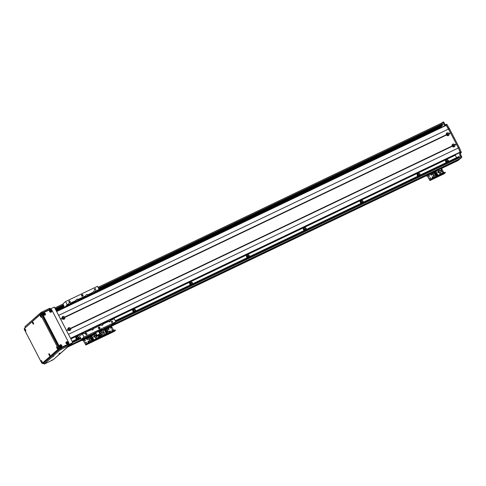 <?xml version="1.0" encoding="UTF-8"?>
<svg xmlns="http://www.w3.org/2000/svg" width="486" height="486" viewBox="0 0 486 486"><rect width="100%" height="100%" fill="white"/><g stroke="black" fill="none" stroke-linecap="round" stroke-linejoin="round"><path stroke-width="0.73" d="M446.379 162.531A1.592 1.488 -131.5 0 1 446.336 159.791A1.592 1.488 -131.5 0 1 448.59 161.474M445.601 160.641A1.592 1.488 -131.5 0 1 447.339 161.552L447.351 161.668C447.26 162.889 447.339 163.004 447.594 162.008L448.171 160.957A1.592 1.488 48.5 0 0 445.869 160.149M447.254 162.111A1.592 1.488 48.5 0 0 445.559 160.811M447.351 161.668L448.22 161.249M446.64 162.403A0.923 0.863 48.5 0 0 445.571 161.467M430.815 132.459A1.592 1.488 -131.5 0 1 431.21 131.657L432.242 130.813L432.686 130.698L432.078 131.244A1.592 1.488 -131.5 0 1 432.983 131.42M111.792 319.399L455.321 155.216L456.585 157.652M70.865 338.955L78.914 335.109M78.86 338.171A1.592 1.488 48.5 0 0 76.284 336.701A1.592 1.488 48.5 0 0 76.648 339.228M135.74 310.991A1.592 1.488 48.5 0 0 133.164 309.521A1.592 1.488 48.5 0 0 133.529 312.048M192.62 283.806A1.592 1.488 48.5 0 0 190.044 282.336A1.592 1.488 48.5 0 0 190.409 284.863M249.506 256.62A1.592 1.488 48.5 0 0 246.924 255.15A1.592 1.488 48.5 0 0 247.295 257.677M306.387 229.435A1.592 1.488 48.5 0 0 303.805 227.964A1.592 1.488 48.5 0 0 304.175 230.492M363.267 202.249A1.592 1.488 48.5 0 0 360.691 200.779A1.592 1.488 48.5 0 0 361.055 203.306M420.147 175.069A1.592 1.488 48.5 0 0 417.571 173.599A1.592 1.488 48.5 0 0 417.936 176.126M417.158 174.231A1.592 1.488 -131.5 0 1 418.902 175.142L418.908 175.258C418.817 176.485 418.896 176.6 419.151 175.604L419.734 174.547A1.592 1.488 48.5 0 0 417.425 173.745M404.54 145.016A1.592 1.488 48.5 0 0 403.635 144.834L431.21 131.657M347.66 172.202A1.592 1.488 48.5 0 0 346.755 172.02L402.773 145.247A1.592 1.488 48.5 0 0 402.378 146.049M290.78 199.382A1.592 1.488 48.5 0 0 289.875 199.205L345.892 172.433A1.592 1.488 48.5 0 0 345.491 173.235M233.9 226.567A1.592 1.488 48.5 0 0 232.994 226.385L289.006 199.618A1.592 1.488 48.5 0 0 288.611 200.42M177.019 253.753A1.592 1.488 48.5 0 0 176.108 253.571L232.126 226.798A1.592 1.488 48.5 0 0 231.731 227.606M120.139 280.938A1.592 1.488 48.5 0 0 119.228 280.756L175.246 253.984A1.592 1.488 48.5 0 0 174.851 254.786M97.279 291.248L118.365 281.169A1.592 1.488 48.5 0 0 117.97 281.971M63.253 308.124A1.592 1.488 48.5 0 0 62.348 307.942L64.34 306.988M56.291 310.833L61.485 308.355A1.592 1.488 48.5 0 0 61.09 309.157M432.078 131.244L440.747 127.101L441.002 127.593M403.635 144.834L431.823 131.117M432.686 130.698L440.747 127.101M450.425 157.087L455.169 155.289M346.755 172.02L402.773 145.247M56.188 310.639L61.485 308.355M97.814 290.743L118.365 281.169M62.348 307.942L64.237 306.788M119.228 280.756L175.246 253.984M176.108 253.571L232.126 226.798M232.994 226.385L289.006 199.618M289.875 199.205L345.892 172.433M189.631 282.967A1.592 1.488 -131.5 0 1 191.375 283.879L191.387 283.994C191.29 285.221 191.369 285.337 191.624 284.34L192.207 283.289A1.592 1.488 48.5 0 0 189.905 282.481M191.284 284.444A1.592 1.488 48.5 0 0 189.589 283.144M191.387 283.994L192.249 283.581M132.751 310.153A1.592 1.488 -131.5 0 1 134.494 311.064L134.507 311.18C134.409 312.407 134.488 312.522 134.744 311.526L135.327 310.469A1.592 1.488 48.5 0 0 133.018 309.667M134.403 311.629A1.592 1.488 48.5 0 0 132.708 310.323M134.507 311.18L135.369 310.767M75.871 337.339A1.592 1.488 -131.5 0 1 77.608 338.25L77.62 338.365C77.529 339.593 77.608 339.702 77.863 338.706L78.446 337.655A1.592 1.488 48.5 0 0 76.138 336.853M77.523 338.815A1.592 1.488 48.5 0 0 75.828 337.509M77.62 338.365L78.489 337.952M346.5 171.892L347.368 171.479M403.386 144.707L404.249 144.293M82.17 340.206L67.791 346.858M68.283 346.573L82.492 339.781L68.72 346.056M69.291 345.552L69.085 345.862M69.656 345.358L95.566 332.813M442.454 125.297L441.355 126.56M62.093 307.814L62.961 307.401M118.979 280.629L119.842 280.215M175.859 253.443L176.722 253.03M232.739 226.257L233.602 225.844M289.62 199.072L290.488 198.659M418.203 175.999A0.923 0.863 48.5 0 0 417.134 175.063M418.81 175.707A1.592 1.488 48.5 0 0 417.116 174.401M361.323 203.184A0.923 0.863 48.5 0 0 360.254 202.243M360.278 201.417A1.592 1.488 -131.5 0 1 362.015 202.328L362.027 202.443C361.936 203.67 362.015 203.786 362.27 202.784L362.848 201.733A1.592 1.488 48.5 0 0 360.545 200.931M361.93 202.893A1.592 1.488 48.5 0 0 360.235 201.587M362.027 202.443L362.896 202.03M304.436 230.364A0.923 0.863 48.5 0 0 303.373 229.428M303.398 228.602A1.592 1.488 -131.5 0 1 305.135 229.514L305.147 229.629C305.056 230.85 305.135 230.965 305.39 229.969L305.967 228.918A1.592 1.488 48.5 0 0 303.665 228.11M305.05 230.072A1.592 1.488 48.5 0 0 303.355 228.772M305.147 229.629L306.016 229.21M247.556 257.55A0.923 0.863 48.5 0 0 246.487 256.614M246.517 255.788A1.592 1.488 -131.5 0 1 248.255 256.693L248.267 256.808C248.17 258.036 248.255 258.151 248.51 257.155L249.087 256.104A1.592 1.488 48.5 0 0 246.785 255.296M248.164 257.258A1.592 1.488 48.5 0 0 246.469 255.958M248.267 256.808L249.136 256.395M190.676 284.735A0.923 0.863 48.5 0 0 189.607 283.8M133.796 311.921A0.923 0.863 48.5 0 0 132.727 310.985M76.916 339.107A0.923 0.863 48.5 0 0 75.846 338.165M445.759 124.623L446.591 124.222L446.998 124.574L449.422 128.62L459.24 147.568L461.22 152.009L461.299 152.653L460.558 153.309A1.677 0.565 -115.5 0 0 460.886 155.174L461.5 156.358A1.002 0.34 64.5 0 1 461.7 157.476L458.334 160.113L460.85 157.883A1.002 0.34 -115.5 0 0 460.649 156.765L460.035 155.581A1.677 0.565 64.5 0 1 459.707 153.716L460.449 153.06L460.363 152.416L458.389 147.975L448.566 129.033L446.142 124.981L445.735 124.629L444.976 125.297A1.677 0.565 64.5 0 1 444.933 125.327A1.677 0.565 64.5 0 1 443.773 124.203L443.159 123.025A1.002 0.34 -115.5 0 0 442.46 122.351A1.002 0.34 -115.5 0 0 442.436 122.369L441.574 123.128A1.002 0.34 64.5 0 1 441.586 123.122A1.002 0.34 64.5 0 1 442.284 123.796L442.637 125.212L99.053 289.413L97.297 291.193L97.467 291.77M457.691 160.471L457.539 160.811L458.444 160.356L457.539 160.811A46.869 15.777 -115.5 0 0 457.539 160.811L441.434 168.508M459.003 156.498L115.297 320.76L459.003 156.498L459.774 157.537A1.002 0.34 64.5 0 1 459.975 158.661L98.64 331.507L459.58 159.007M98.652 331.519L459.009 159.511M458.632 159.687L441.252 168.326L458.201 160.228M68.398 329.387A0.541 0.51 -131.5 0 1 69.346 329.18A0.541 0.51 -131.5 0 1 68.933 329.994M62.566 318.136A0.541 0.51 -131.5 0 1 63.514 317.935A0.541 0.51 -131.5 0 1 63.107 318.743M71.181 338.335L70.737 338.699M452.63 145.751A0.541 0.51 -131.5 0 1 453.535 145.496A0.541 0.51 -131.5 0 1 453.171 146.359M446.804 134.507A0.541 0.51 -131.5 0 1 447.703 134.245A0.541 0.51 -131.5 0 1 447.339 135.114M450.486 157.215L450.862 156.881M455.412 154.706L455.036 155.04M442.491 122.338L443.287 121.956A1.002 0.34 64.5 0 1 443.317 121.937A1.002 0.34 64.5 0 1 444.01 122.612L444.623 123.796A1.677 0.565 -115.5 0 0 445.468 124.866M459.185 159.7L458.334 160.107M445.735 124.629L446.591 124.222M62.123 318.336A1.525 1.428 -131.5 0 1 64.693 317.103L64.845 317.401A1.525 1.428 -131.5 0 1 62.275 318.628L62.123 318.336L60.562 319.077L58.648 315.378L449.422 128.62M68.107 329.879L67.949 329.581A1.525 1.428 -131.5 0 1 70.525 328.354L70.677 328.651A1.525 1.428 -131.5 0 1 68.107 329.879L66.546 330.626L68.465 334.325L459.24 147.568M108.718 332.795A0.838 0.784 48.5 0 0 107.613 331.549M107.849 331.367A0.838 0.784 -131.5 0 1 108.791 332.734A0.838 0.784 -131.5 0 1 107.649 332.631A0.838 0.784 -131.5 0 1 107.849 331.367M107.643 330.723A0.838 0.784 48.5 0 0 106.537 329.478M106.774 329.295A0.838 0.784 -131.5 0 1 107.716 330.662A0.838 0.784 -131.5 0 1 106.574 330.553A0.838 0.784 -131.5 0 1 106.774 329.295M110.128 331.659A0.413 0.389 -131.5 0 1 109.666 330.984A0.413 0.389 -131.5 0 1 110.231 331.039A0.413 0.389 -131.5 0 1 110.128 331.659A0.413 0.389 48.5 0 0 109.605 331.057M112.327 330.419A0.413 0.389 -131.5 0 1 111.865 329.751A0.413 0.389 -131.5 0 1 112.43 329.8A0.413 0.389 -131.5 0 1 112.327 330.419A0.413 0.389 48.5 0 0 111.804 329.818M99.855 335.534A0.413 0.389 -131.5 0 1 100.481 335.51A0.413 0.389 -131.5 0 1 100.383 336.13L100.383 336.13A0.413 0.389 48.5 0 0 99.861 335.528M111.251 328.348A0.413 0.389 -131.5 0 1 110.796 327.679A0.413 0.389 -131.5 0 1 111.355 327.728A0.413 0.389 -131.5 0 1 111.251 328.348A0.413 0.389 48.5 0 0 110.729 327.746M108.9 329.289A0.413 0.389 -131.5 0 1 108.439 328.615A0.413 0.389 -131.5 0 1 109.004 328.67A0.413 0.389 -131.5 0 1 108.9 329.289A0.413 0.389 48.5 0 0 108.378 328.688M88.075 343.389L87.832 342.922L86.715 343.559L86.964 344.033L114.811 330.614L115.443 330.383L114.271 331.428M102.297 336.598L102.054 336.124L100.985 336.725M102.054 336.124L114.562 330.14L114.811 330.614M86.964 344.033L85.87 344.999L100.092 338.201L101.179 337.235L100.049 338.22M115.158 329.964L114.562 330.14M111.197 325.96L98.834 331.871L111.197 325.96L113.797 330.51M446.355 134.701A1.525 1.428 -131.5 0 1 448.924 133.474L449.082 133.772A1.525 1.428 -131.5 0 1 446.506 134.999L446.355 134.701L64.693 317.103M447.861 135.084A0.753 0.705 48.5 0 0 448.043 133.948A0.753 0.705 48.5 0 0 446.926 134.804A0.753 0.705 48.5 0 0 447.861 135.084M447.91 135.053A0.753 0.705 48.5 0 0 446.932 133.948M63.63 318.713A0.753 0.705 48.5 0 0 63.812 317.577A0.753 0.705 48.5 0 0 62.694 318.433A0.753 0.705 48.5 0 0 63.63 318.713M63.678 318.688A0.753 0.705 48.5 0 0 62.694 317.577M69.455 329.958A0.753 0.705 48.5 0 0 69.644 328.828A0.753 0.705 48.5 0 0 68.526 329.684A0.753 0.705 48.5 0 0 69.455 329.958M69.51 329.933A0.753 0.705 48.5 0 0 68.526 328.822M452.187 145.952A1.525 1.428 -131.5 0 1 454.756 144.725L454.908 145.016A1.525 1.428 -131.5 0 1 452.338 146.25L452.187 145.952L70.525 328.354M453.693 146.329A0.753 0.705 48.5 0 0 453.875 145.192A0.753 0.705 48.5 0 0 452.758 146.055A0.753 0.705 48.5 0 0 453.693 146.329M453.742 146.304A0.753 0.705 48.5 0 0 452.758 145.192M448.924 133.474L450.486 132.733L458.389 147.975L460.193 152.422L70.67 338.578L460.187 152.422M56.546 311.332L446.13 125.139L450.486 132.733M448.827 133.723L450.516 132.915M60.647 319.241L62.287 318.458M449.082 133.772L450.637 133.024M67.949 329.581L66.394 330.328L60.714 319.375L62.275 318.628M454.653 144.974L456.348 144.166M454.756 144.725L456.318 143.978M70.421 328.603L452.351 146.073M454.908 145.016L456.469 144.275M70.677 328.651L452.338 146.25M66.479 330.492L68.119 329.702M64.845 317.401L446.506 134.999M64.589 317.358L446.519 134.829M92.838 333.906L102.054 329.289L95.706 332.606L97.127 335.668L96.289 336.409L96.04 335.935L96.781 335.152L95.511 332.697M94.618 332.989L95.487 332.473L94.618 332.989M100.304 330.273L101.173 329.751L100.304 330.273M96.289 336.409L99.97 334.307L98.549 331.252M95.712 332.6L92.869 333.961M78.72 334.733L81.362 339.392L84.005 337.059L82.274 333.839L80.476 335.431L79.74 334.247M81.678 334.368A1.258 1.179 -131.5 0 1 81.776 333.275M82.827 332.77A1.258 1.179 -131.5 0 1 83.659 333.177M89.011 330.626A1.258 1.179 -131.5 0 1 89.169 329.739M90.226 329.235A1.258 1.179 -131.5 0 1 91.052 329.648M98.676 326.003A1.258 1.179 -131.5 0 1 98.84 325.116M99.891 324.612A1.258 1.179 -131.5 0 1 100.724 325.025M106.076 322.467A1.258 1.179 -131.5 0 1 106.234 321.586M107.291 321.076A1.258 1.179 -131.5 0 1 108.117 321.489M111.598 319.023L111.932 319.667M91.477 293.963A0.753 0.705 48.5 0 0 91.593 294.577A1.258 1.179 -131.5 0 1 91.465 294.388L93.245 292.201A1.258 1.179 -131.5 0 1 95.201 291.266L93.598 293.368A1.258 1.179 -131.5 0 1 93.683 293.58M84.193 298.118A1.258 1.179 -131.5 0 1 84.072 297.924L85.852 295.737A1.258 1.179 -131.5 0 1 87.808 294.802L86.204 296.903A1.258 1.179 -131.5 0 1 86.289 297.116M74.522 302.735A1.258 1.179 -131.5 0 1 74.401 302.547L76.181 300.36A1.258 1.179 -131.5 0 1 78.137 299.425L76.533 301.527A1.258 1.179 -131.5 0 1 76.618 301.733M67.019 305.651A0.753 0.705 48.5 0 0 67.135 306.271A1.258 1.179 -131.5 0 1 67.007 306.077L68.787 303.89A1.258 1.179 -131.5 0 1 70.743 302.954L69.14 305.062A1.258 1.179 -131.5 0 1 69.225 305.269M65.616 306.994L65.446 306.417L67.238 304.831L65.592 301.539L62.973 303.859L64.595 307.48M111.707 324.587L113.432 323.542L111.707 324.587M113.238 324.156L103.627 328.694L113.22 324.168L115.856 321.835L84.005 337.059M93.002 333.827L101.556 329.739M93.045 333.803L86.563 336.853L93.026 333.815M86.721 336.834L81.381 339.38L86.721 336.834M95.195 292.135L95.991 291.655L95.195 292.135M95.201 291.266L99.059 289.425L97.449 286.315L65.592 301.539M82.523 296.199A0.838 0.784 48.5 0 0 81.526 295.081M82.669 296.15A0.838 0.784 -131.5 0 1 81.733 294.783A0.838 0.784 -131.5 0 1 82.875 294.887A0.838 0.784 -131.5 0 1 82.669 296.15M99.399 328.761A0.838 0.784 48.5 0 0 98.409 327.637M99.551 328.706A0.838 0.784 -131.5 0 1 98.609 327.339A0.838 0.784 -131.5 0 1 99.751 327.449A0.838 0.784 -131.5 0 1 99.551 328.706M94.849 289.905A0.693 0.65 48.5 0 0 94.448 289.449M95.402 289.905A0.693 0.65 -131.5 0 1 94.63 288.775A0.693 0.65 -131.5 0 1 95.572 288.86A0.693 0.65 -131.5 0 1 95.402 289.905M86.131 334.696A0.693 0.65 48.5 0 0 85.73 334.247M86.684 334.696A0.693 0.65 -131.5 0 1 85.907 333.566A0.693 0.65 -131.5 0 1 86.854 333.657A0.693 0.65 -131.5 0 1 86.684 334.696M111.725 322.461A0.693 0.65 48.5 0 0 111.324 322.011M112.278 322.461A0.693 0.65 -131.5 0 1 111.507 321.331A0.693 0.65 -131.5 0 1 112.448 321.422A0.693 0.65 -131.5 0 1 112.278 322.461M69.255 302.14A0.693 0.65 48.5 0 0 68.854 301.685M69.808 302.134A0.693 0.65 -131.5 0 1 69.03 301.004A0.693 0.65 -131.5 0 1 69.978 301.095A0.693 0.65 -131.5 0 1 69.808 302.134M93.288 293.769A1.258 1.179 48.5 0 0 92.516 293.04M92.862 293.975A0.753 0.705 48.5 0 0 92.042 293.465M92.249 294.267A0.753 0.705 48.5 0 0 91.52 293.927M100.274 325.237A1.258 1.179 48.5 0 0 99.211 324.94M99.782 325.474A0.753 0.705 48.5 0 0 98.804 325.942M101.453 325.28L102.996 324.107A1.258 1.179 -131.5 0 1 101.039 325.037L93.324 328.724A1.258 1.179 -131.5 0 1 91.368 329.66L85.931 332.26A1.258 1.179 -131.5 0 1 83.975 333.196L82.274 333.839M76.223 301.921A1.258 1.179 48.5 0 0 75.452 301.199M75.798 302.128A0.753 0.705 48.5 0 0 74.978 301.618M74.413 302.116A0.753 0.705 48.5 0 0 74.528 302.735M75.184 302.42A0.753 0.705 48.5 0 0 74.455 302.079M83.209 333.396A1.258 1.179 48.5 0 0 82.146 333.092M82.717 333.633A0.753 0.705 48.5 0 0 81.727 334.325M84.388 333.432L85.864 332.126M90.609 329.86A1.258 1.179 48.5 0 0 89.539 329.563M90.11 330.097A0.753 0.705 48.5 0 0 89.132 330.565M91.781 329.897L93.257 328.591M68.83 305.457A1.258 1.179 48.5 0 0 68.058 304.728M68.398 305.664A0.753 0.705 48.5 0 0 67.584 305.153M67.791 305.955A0.753 0.705 48.5 0 0 67.056 305.615M107.667 321.702A1.258 1.179 48.5 0 0 106.604 321.404M107.175 321.939A0.753 0.705 48.5 0 0 106.197 322.406M108.846 321.744L110.389 320.572A1.258 1.179 -131.5 0 1 108.433 321.507L102.923 323.974M85.894 297.304A1.258 1.179 48.5 0 0 85.123 296.575M85.463 297.505A0.753 0.705 48.5 0 0 84.649 296.995M84.084 297.499A0.753 0.705 48.5 0 0 84.2 298.112M84.856 297.797A0.753 0.705 48.5 0 0 84.121 297.462M110.322 320.438L114.125 318.616L115.856 321.835M114.246 318.725L110.389 320.572M108.433 321.507L102.996 324.107M101.039 325.037L93.324 328.724M91.368 329.66L85.931 332.26M83.975 333.196L82.395 333.949M67.238 304.831L68.769 304.102M87.887 294.966L93.227 292.414M70.822 303.118L76.162 300.567M78.222 299.589L85.834 295.95M67.202 304.649L68.787 303.89M87.808 294.802L93.245 292.201M70.743 302.954L76.181 300.36M78.137 299.425L85.852 295.737M95.286 291.43L99.089 289.613M99.381 332.928A0.583 0.547 -131.5 0 1 99.837 333.809M100.152 335.048A0.583 0.547 -131.5 0 1 100.809 336.002A0.583 0.547 -131.5 0 1 100.013 335.929A0.583 0.547 -131.5 0 1 100.152 335.048M100.681 336.087A0.583 0.547 48.5 0 0 99.934 335.243M103.081 330.365L104.277 329.794L106.361 333.815L105.82 334.295L99.703 337.217L101.926 336.063L99.837 332.041L99.101 332.394M106.361 333.815L104.217 334.842L105.025 334.125L104.369 332.849L102.394 333.797L103.05 335.067L105.025 334.125M103.05 335.067L101.926 336.063M103.451 333.293L102.813 332.066L103.603 331.373L102.941 330.097L99.837 332.041M99.934 337.017L98.956 335.133M99.703 337.217L98.694 335.261M104.599 333.293L104.138 332.333L103.226 332.764L103.488 333.268M106.792 333.256L106.969 333.59L106.142 334.01M106.969 333.59L106.203 333.955M105.237 330.255L104.976 329.745L104.393 330.018M104.66 330.529L106.148 329.818L106.379 330.261L104.891 330.984M106.379 330.261L104.891 330.972M106.744 331.033L105.28 331.731L106.744 331.033M106.768 331.015L106.543 330.565L105.049 331.282M107.163 331.762L105.669 332.479L107.163 331.762L106.932 331.318L105.438 332.035M105.826 332.782L107.321 332.072L107.704 332.813L106.215 333.536M107.704 332.813L106.209 333.524M102.394 333.797L101.604 334.49L100.839 333.013L101.623 332.315L100.966 331.045M103.603 331.373L101.623 332.315M102.813 332.066L100.839 333.013M104.053 332.412L103.245 332.795M104.581 333.262L104.126 332.375L103.269 332.782L103.518 333.256M90.511 341.494A0.838 0.784 48.5 0 0 89.412 340.249M89.649 340.066A0.838 0.784 -131.5 0 1 90.584 341.433A0.838 0.784 -131.5 0 1 89.442 341.324A0.838 0.784 -131.5 0 1 89.649 340.066M89.442 339.416A0.838 0.784 48.5 0 0 88.337 338.177M88.574 337.995A0.838 0.784 -131.5 0 1 89.515 339.362A0.838 0.784 -131.5 0 1 88.373 339.252A0.838 0.784 -131.5 0 1 88.574 337.995M87.286 339.617A0.413 0.389 -131.5 0 1 86.824 338.949A0.413 0.389 -131.5 0 1 87.389 338.997A0.413 0.389 -131.5 0 1 87.286 339.617A0.413 0.389 48.5 0 0 86.763 339.015M85.093 340.85A0.413 0.389 48.5 0 0 84.564 340.255M85.086 340.856A0.413 0.389 -131.5 0 1 84.625 340.182A0.413 0.389 -131.5 0 1 85.19 340.236A0.413 0.389 -131.5 0 1 85.086 340.856M86.162 342.928A0.413 0.389 -131.5 0 1 85.7 342.253A0.413 0.389 -131.5 0 1 86.265 342.308A0.413 0.389 -131.5 0 1 86.162 342.928A0.413 0.389 48.5 0 0 85.639 342.326M88.513 341.986A0.413 0.389 -131.5 0 1 88.051 341.312A0.413 0.389 -131.5 0 1 88.616 341.366A0.413 0.389 -131.5 0 1 88.513 341.986A0.413 0.389 48.5 0 0 87.99 341.385M83.173 340.285L82.377 340.601L82.195 340.127M82.164 340.072L82.754 339.556L83.24 340.03L85.621 344.525L86.715 343.559M87.832 342.922L100.347 336.938L100.59 337.412M100.936 336.762L100.347 336.938M114.307 331.403L100.073 338.213L114.289 331.416M85.87 344.999L83.1 340.151L82.413 340.546M98.263 336.105A0.583 0.547 -131.5 0 1 98.676 336.895M96.684 334.969A0.583 0.547 -131.5 0 1 96.678 334.957L96.72 335.34M93.251 340.17L93.847 339.799L91.763 335.771L91.246 336.3M91.763 335.771L93.907 334.745L95.997 338.772L98.786 337.108L97.656 338.104L99.648 337.15L93.306 340.279M95.906 333.463L93.907 334.745M93.847 339.799L95.997 338.772M98.67 335.273L99.648 337.15M96.562 334.733L95.384 335.297L94.721 334.028M93.494 336.312L93.986 337.254L94.898 336.822L94.406 335.875L93.494 336.312M91.897 340.006L92.231 340.656L93.373 340.085L93.045 339.459M92.425 338.256L92.267 337.952M92.036 337.503L91.878 337.199M91.49 336.452L90.335 337.005M92.881 338.59L92.656 338.141L90.888 338.985L91.095 339.453L92.881 338.59L91.119 339.428L90.888 338.985M92.103 337.084L91.72 336.342L89.959 337.187L90.317 337.952L92.103 337.084L90.341 337.928L89.959 337.187M92.492 337.837L92.261 337.393L90.499 338.232L90.706 338.699L92.492 337.837L90.73 338.675L90.499 338.232M93.276 339.337L93.045 338.894L91.277 339.738L91.483 340.206L93.276 339.337L91.508 340.182L91.277 339.738M92.231 340.656L93.373 340.085M92.291 340.601L91.969 339.975M91.344 338.772L91.186 338.469M96.805 338.049L96.149 336.78L95.359 337.472L94.594 335.996L95.384 335.297M98.786 337.108L98.123 335.832L96.149 336.78M94.594 335.996L96.574 335.048M94.406 335.875L93.512 336.336L93.998 337.211L94.855 336.804L94.393 335.917L93.537 336.324M93.986 337.254L94.855 336.804M434.648 177.025A0.838 0.784 48.5 0 0 433.542 175.78M433.779 175.604A0.838 0.784 -131.5 0 1 434.721 176.971A0.838 0.784 -131.5 0 1 433.579 176.861A0.838 0.784 -131.5 0 1 433.779 175.604M433.573 174.954A0.838 0.784 48.5 0 0 432.467 173.709M432.704 173.532A0.838 0.784 -131.5 0 1 433.646 174.893A0.838 0.784 -131.5 0 1 432.504 174.79A0.838 0.784 -131.5 0 1 432.704 173.532M431.422 175.154A0.413 0.389 -131.5 0 1 430.961 174.48A0.413 0.389 -131.5 0 1 431.519 174.535A0.413 0.389 -131.5 0 1 431.422 175.154A0.413 0.389 48.5 0 0 430.894 174.553M429.223 176.388A0.413 0.389 -131.5 0 1 428.761 175.713A0.413 0.389 -131.5 0 1 429.32 175.768A0.413 0.389 -131.5 0 1 429.223 176.388A0.413 0.389 48.5 0 0 428.701 175.786M430.292 178.459A0.413 0.389 -131.5 0 1 429.831 177.791A0.413 0.389 -131.5 0 1 430.396 177.84A0.413 0.389 -131.5 0 1 430.292 178.459A0.413 0.389 48.5 0 0 429.77 177.858M441.282 170.076A0.413 0.389 -131.5 0 1 441.167 170.677L441.167 170.677A0.413 0.389 48.5 0 0 441.142 170.197M432.649 177.524A0.413 0.389 -131.5 0 1 432.188 176.849A0.413 0.389 -131.5 0 1 432.747 176.904A0.413 0.389 -131.5 0 1 432.649 177.524A0.413 0.389 48.5 0 0 432.121 176.922M427.303 175.823L426.508 176.132L426.325 175.659M426.301 175.604L426.884 175.088L427.37 175.561L429.752 180.063L430.845 179.091L431.094 179.565L444.72 172.949L445.316 172.773L444.18 173.757M432.206 178.927L431.963 178.453L430.845 179.091M431.963 178.453L444.477 172.475L444.72 172.949M431.094 179.565L429.982 180.543L427.23 175.683L426.544 176.078M445.067 172.299L444.477 172.475M426.908 175.082L441.106 168.296L441.567 168.721M442.394 171.637A0.583 0.547 -131.5 0 1 442.807 172.427M441.324 169.565A0.583 0.547 -131.5 0 1 441.47 170.635A0.583 0.547 -131.5 0 1 440.808 170.495M441.464 170.635A0.583 0.547 48.5 0 0 441.403 169.966M437.382 175.707L443.779 172.688L441.695 168.66L441.021 168.982M437.436 175.81L437.977 175.331L435.893 171.309L435.377 171.837M435.893 171.309L438.038 170.282L440.128 174.304L442.916 172.639L441.792 173.642L443.779 172.688M438.852 169.559L439.514 170.835L441.488 169.887L440.832 168.618L438.038 170.282M437.977 175.331L440.128 174.304M437.625 171.844L438.117 172.791L439.028 172.354L438.536 171.406L437.625 171.844M436.027 175.543L436.361 176.193L437.443 175.677L437.181 174.99M436.944 174.541L436.793 174.237M435.62 171.989L434.472 172.536M437.017 174.122L436.786 173.678L435.019 174.523L435.225 174.99L437.017 174.122L435.249 174.966L435.019 174.523M436.234 172.615L435.851 171.88L434.089 172.718L434.448 173.484L436.234 172.615L434.472 173.459L434.089 172.718M436.622 173.368L436.398 172.925L434.63 173.769L434.836 174.237L436.622 173.368L434.861 174.213L434.63 173.769M437.406 174.875L437.175 174.431L435.413 175.27L435.614 175.738L437.406 174.875L435.644 175.713L435.413 175.27M435.249 174.037L435.401 174.34M436.361 176.193L437.503 175.622M436.428 176.139L436.1 175.507M435.863 175.057L435.711 174.753M440.942 173.587L440.28 172.311L439.496 173.01L438.724 171.528L439.514 170.835M441.488 169.887L440.705 170.586L441.337 171.807M442.916 172.639L442.26 171.37L440.28 172.311M438.724 171.528L440.705 170.586M438.536 171.406L437.643 171.874M438.117 172.791L438.986 172.342L438.524 171.455L437.673 171.862L438.129 172.749L438.986 172.342M68.988 344.993L70.282 344.355L69.012 345.042M67.013 343.408A0.413 0.389 48.5 0 0 66.473 342.8M66.6 342.703A0.413 0.389 -131.5 0 1 67.062 343.371A0.413 0.389 -131.5 0 1 66.497 343.323A0.413 0.389 -131.5 0 1 66.6 342.703M44.335 314.728A0.413 0.389 48.5 0 0 43.801 314.12M43.922 314.023A0.413 0.389 -131.5 0 1 44.384 314.691A0.413 0.389 -131.5 0 1 43.825 314.642A0.413 0.389 -131.5 0 1 43.922 314.023M60.756 346.397A0.413 0.389 48.5 0 0 60.215 345.789M60.343 345.692A0.413 0.389 -131.5 0 1 60.805 346.366A0.413 0.389 -131.5 0 1 60.24 346.311A0.413 0.389 -131.5 0 1 60.343 345.692M50.593 311.739A0.413 0.389 48.5 0 0 50.058 311.125M50.179 311.028A0.413 0.389 -131.5 0 1 50.641 311.702A0.413 0.389 -131.5 0 1 50.082 311.648A0.413 0.389 -131.5 0 1 50.179 311.028M43.722 314.412L44.105 314.071M44.366 314.272L43.886 314.697M42.598 363.127L42.896 363.71L59.681 348.863L41.267 313.342L24.592 328.396M41.267 313.342L54.347 307.091L72.76 342.612L59.681 348.863M42.896 363.71L43.783 363.285M55.611 357.635L72.76 342.612M41.893 361.262L42.112 361.712M41.96 361.384A1.154 0.389 64.5 0 1 42.252 362.562A1.154 0.389 64.5 0 1 41.31 361.821A1.154 0.389 64.5 0 1 41.322 360.618A1.154 0.389 64.5 0 1 41.96 361.384M33.255 322.71L33.473 323.16M33.321 322.832A1.154 0.389 64.5 0 1 33.613 324.01A1.154 0.389 64.5 0 1 32.671 323.263A1.154 0.389 64.5 0 1 32.684 322.066A1.154 0.389 64.5 0 1 33.321 322.832M57.451 347.496L57.664 347.952M57.518 347.624A1.154 0.389 64.5 0 1 57.804 348.802A1.154 0.389 64.5 0 1 56.862 348.055A1.154 0.389 64.5 0 1 56.874 346.852A1.154 0.389 64.5 0 1 57.518 347.624M41.031 315.827L41.249 316.277M41.097 315.949A1.154 0.389 64.5 0 1 41.389 317.127A1.154 0.389 64.5 0 1 40.447 316.386A1.154 0.389 64.5 0 1 40.459 315.183A1.154 0.389 64.5 0 1 41.097 315.949M49.669 354.379L49.888 354.835M49.736 354.501A1.154 0.389 64.5 0 1 50.028 355.685A1.154 0.389 64.5 0 1 49.086 354.938A1.154 0.389 64.5 0 1 49.098 353.735A1.154 0.389 64.5 0 1 49.736 354.501M25.479 329.587L25.691 330.043M25.545 329.715A1.154 0.389 64.5 0 1 25.831 330.893A1.154 0.389 64.5 0 1 24.889 330.146A1.154 0.389 64.5 0 1 24.901 328.943A1.154 0.389 64.5 0 1 25.545 329.715M57.962 348.091A1.002 0.34 64.5 0 1 58.156 349.215L59.013 348.808A1.002 0.34 -115.5 0 0 58.812 347.684L57.962 348.091L40.927 315.238L41.784 314.831L58.812 347.684M43.047 362.908A1.002 0.34 -115.5 0 0 43.078 362.896A1.002 0.34 -115.5 0 0 43.102 362.878L42.252 363.285A1.002 0.34 64.5 0 1 42.221 363.303A1.002 0.34 64.5 0 1 41.529 362.629L24.5 329.775A1.002 0.34 64.5 0 1 24.3 328.651L40.204 314.582A1.002 0.34 64.5 0 1 40.235 314.563A1.002 0.34 64.5 0 1 40.927 315.238M42.252 363.285L58.156 349.215M41.784 314.831A1.002 0.34 -115.5 0 0 41.085 314.156A1.002 0.34 -115.5 0 0 41.061 314.175L40.265 314.551M59.013 348.808L43.102 362.878M52.379 359.913L51.048 360.703L52.379 359.913M53.897 356.025L52.573 356.809L53.897 356.025M67.931 346.154L66.606 346.937L67.931 346.154M61.679 349.142L60.349 349.932L61.679 349.142M60.155 353.03L58.83 353.82L60.155 353.03M46.121 362.902L44.791 363.692L46.121 362.902M68.769 344.695L68.18 344.872L68.635 345.759L69.231 345.582L53.32 359.658L44.815 363.832L44.183 364.063L43.789 363.17M68.635 345.759L61.242 349.294L60.78 348.407L68.18 344.872M60.78 348.407L59.669 349.045L60.13 349.932L61.242 349.294M60.13 349.932L44.22 364.008M43.758 363.115L59.669 349.045M66.637 342.466A0.571 0.535 48.5 0 0 66.497 343.323A0.571 0.535 48.5 0 0 67.341 342.673A0.571 0.535 48.5 0 0 66.637 342.466M66.521 341.81A1.154 1.081 -131.5 0 1 68.162 342.94A1.154 1.081 -131.5 0 1 66.461 343.748A1.154 1.081 -131.5 0 1 66.521 341.81M67.214 343.438A0.571 0.535 48.5 0 0 66.467 342.594M50.216 310.797A0.571 0.535 48.5 0 0 50.076 311.654A0.571 0.535 48.5 0 0 50.927 311.004A0.571 0.535 48.5 0 0 50.216 310.797M50.101 310.141A1.154 1.081 -131.5 0 1 51.747 311.265A1.154 1.081 -131.5 0 1 50.046 312.079A1.154 1.081 -131.5 0 1 50.101 310.141M50.799 311.769A0.571 0.535 48.5 0 0 50.052 310.925M43.959 313.786A0.571 0.535 48.5 0 0 43.825 314.642A0.571 0.535 48.5 0 0 44.669 313.992A0.571 0.535 48.5 0 0 43.959 313.786M43.843 313.13A1.154 1.081 -131.5 0 1 45.49 314.254A1.154 1.081 -131.5 0 1 43.789 315.068A1.154 1.081 -131.5 0 1 43.843 313.13M44.542 314.758A0.571 0.535 48.5 0 0 43.795 313.913M60.379 345.455A0.571 0.535 48.5 0 0 60.24 346.311A0.571 0.535 48.5 0 0 61.084 345.661A0.571 0.535 48.5 0 0 60.379 345.455M60.264 344.805A1.154 1.081 -131.5 0 1 61.904 345.929A1.154 1.081 -131.5 0 1 60.209 346.743A1.154 1.081 -131.5 0 1 60.264 344.805M60.957 346.427A0.571 0.535 48.5 0 0 60.209 345.582M42.835 313.081L42.574 313.312A1.002 0.942 48.5 0 0 42.385 314.472L42.647 314.242A1.002 0.942 -131.5 0 1 43.041 312.941L50.435 309.412A1.002 0.942 -131.5 0 1 51.747 309.892L68.775 342.745A1.002 0.942 -131.5 0 1 68.386 344.039L60.987 347.575A1.002 0.942 -131.5 0 1 59.675 347.095L59.413 347.326A1.002 0.942 48.5 0 0 60.726 347.806M42.647 314.242L59.675 347.095M60.987 347.575L68.386 344.039M68.125 344.276A1.002 0.942 48.5 0 0 68.326 344.137L68.587 343.906M59.413 347.326L42.385 314.472M42.343 312.832L41.911 312L40.794 312.638L41.195 313.409M41.911 312L49.305 308.464L49.736 309.296M49.894 308.288L49.305 308.464M25.29 327.479L24.92 326.762M24.889 326.707L40.794 312.638M418.908 175.258L419.776 174.845M447.339 161.552L448.214 161.127M418.902 175.142L419.776 174.723M441.331 126.403L98.221 290.379M64.164 306.654L56.115 310.499M77.608 338.25L78.489 337.831M134.494 311.064L135.369 310.645M191.375 283.879L192.249 283.46M248.255 256.693L249.13 256.274M305.135 229.514L306.016 229.088M362.015 202.328L362.896 201.909M441.561 123.14L97.978 287.341L441.586 123.122M62.931 304.09L54.809 307.972L62.931 304.09M442.284 123.796L98.397 288.143M63.271 304.929L55.222 308.774M457.721 160.647L441.391 168.454M426.271 175.683L111.476 326.124M82.377 340.601L82.128 340.127L67.803 346.998M426.301 175.738L111.519 326.179M80.178 337.545L72.128 341.391L80.178 337.545M459.47 156.948L115.577 321.295M80.457 338.08L72.408 341.931M426.629 175.312L111.343 325.997L426.623 175.318M458.663 159.821L98.798 331.804M95.791 333.238L68.739 346.166M458.644 159.706L98.749 331.707M95.736 333.141L69.036 345.904M95.73 333.129L69.091 345.856L95.73 333.129M459.227 159.317L98.701 331.616M95.693 333.056L69.31 345.668M95.645 332.959L69.607 345.4M459.975 158.661L95.724 332.722M459.774 157.537L115.698 321.975M80.761 338.675L72.712 342.521M441.337 126.36L98.318 290.294M64.152 306.623L56.103 310.469M442.454 125.37L99.065 289.48M63.958 306.259L55.908 310.104M63.927 306.198L55.878 310.044L63.927 306.198M442.722 125.133L99.041 289.383M63.915 306.174L55.866 310.019M442.588 124.386L98.701 288.739M63.581 305.524L55.532 309.369M460.85 157.883L461.7 157.476M443.159 123.025L444.01 122.612M443.773 124.203L444.623 123.796M446.142 124.981L446.998 124.574M460.363 152.416L461.22 152.009M460.449 153.06L461.299 152.653M459.707 153.716L460.558 153.309M460.035 155.581L460.886 155.174M460.649 156.765L461.5 156.358M457.709 160.508L458.413 160.173M104.35 329.939L111.683 326.434M70.664 338.56L460.242 152.373M70.519 338.286L460.206 152.051M56.655 311.544L446.342 125.309M99.903 333.937L97.06 335.297M97.127 335.668L99.97 334.307M80.239 335.206L81.302 334.702M84.169 333.329L84.892 332.989M91.562 329.8L92.285 329.453M101.234 325.177L101.957 324.83M108.627 321.641L109.35 321.295M93.598 293.368L97.364 291.57M86.204 296.903L91.465 294.388M76.533 301.527L84.072 297.924M69.14 305.062L74.401 302.547M65.513 306.794L67.007 306.077M65.446 306.417L66.977 305.688M86.095 296.551L91.435 294M69.036 304.704L74.37 302.152M76.43 301.168L84.042 297.529M93.494 293.015L97.297 291.193M82.778 339.55L95.827 333.311L82.754 339.556M85.53 344.44L85.949 344.234M83.24 340.03L91.313 336.172M430.001 180.531L444.222 173.739M429.66 179.972L430.086 179.771M427.37 175.561L435.444 171.704M99.053 289.413L442.637 125.212M443.317 121.937L442.46 122.351M115.194 329.909L115.443 330.383M56.546 311.326L446.136 125.139M100.973 336.707L101.222 337.181M85.852 345.011L100.073 338.213M426.508 176.132L426.258 175.659M445.109 172.244L445.352 172.718M429.982 180.543L444.204 173.751M426.884 175.088L441.106 168.296M40.235 314.563L41.085 314.156M43.078 362.896L42.221 363.303M68.805 344.641L69.267 345.528M43.722 363.17L44.183 364.063M49.937 308.233L50.337 309.011M25.242 327.521L24.853 326.762"/></g></svg>
